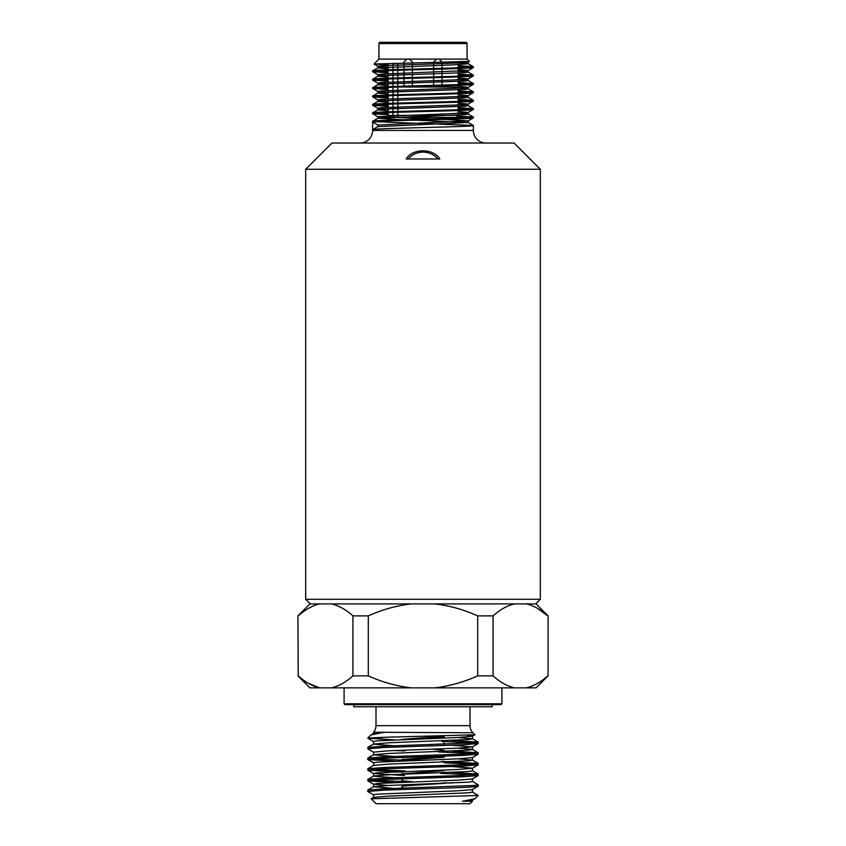<?xml version="1.0" encoding="UTF-8"?>
<svg xmlns="http://www.w3.org/2000/svg" width="846" height="846" viewBox="0 0 846 846"><rect width="100%" height="100%" fill="white"/><g stroke="black" fill="none" stroke-linecap="round" stroke-linejoin="round"><path stroke-width="1.27" d="M375.994 706.738L375.994 725.657L470.006 725.657L470.006 706.738M470.006 725.657A10.078 10.078 0 0 0 472.956 732.773L373.53 732.245L373.53 733.503M375.994 725.657A10.078 10.078 0 0 1 373.53 732.245M388.018 785.479L373.615 784.242L377.295 783.481L457.982 780.149L472.385 778.912L478.159 775.571L478.159 774.069L451.817 772.419M404.42 775.496L373.615 773.582L367.767 770.156L383.947 768.824L462.053 766.159L478.159 764.9L478.159 763.409L441.612 761.4M394.183 777.749L373.53 776.152L373.53 773.487L377.295 772.821L457.982 769.49L472.385 768.242L478.159 764.9M394.183 782.539L367.841 780.9L367.841 779.399L373.615 776.057L388.018 774.82L468.705 771.489L472.47 770.822L472.47 768.157L451.817 766.55M373.53 765.493L373.53 762.828L377.295 762.161L457.982 758.83L472.385 757.582L478.159 754.241L478.159 752.75L451.817 751.1M394.183 756.43L373.53 754.822L373.53 752.157L388.018 750.825L457.982 748.16L472.385 746.923L451.817 745.231M394.183 745.77L373.53 744.163L373.53 741.498L377.295 740.832L457.982 737.501L472.385 736.263L474.934 734.751L472.956 732.773M373.615 752.253L367.767 748.826L367.841 747.409L373.615 744.068L388.018 742.83L468.705 739.499L472.47 738.833L472.47 736.168L467.098 735.364M472.47 789.519L472.47 792.142L468.705 792.808L388.018 796.139L373.615 797.376L371.161 798.793L478.233 795.473L472.385 792.046M394.183 788.419L373.615 786.717L388.018 785.479L468.705 782.148L472.47 781.482L472.47 778.817M367.767 770.156L367.841 768.739L373.615 765.397L388.018 764.16L468.705 760.829L472.385 760.068L457.982 758.83M394.183 761.22L367.841 759.571L367.841 758.079L373.615 754.738L388.018 753.49L468.705 750.159L472.385 749.408L457.982 748.16M472.47 738.833L457.982 737.501M381.567 732.773L370.929 734.963L373.615 733.408L386.463 732.245M478.233 784.813L478.233 786.146C479.005 787.034 452.494 787.922 423 788.81L383.947 790.143L367.767 791.475L367.841 790.058L383.947 788.81L474.035 785.479L478.233 784.813L472.385 781.387M451.817 783.079L443.759 782.804M403.235 781.524L371.965 780.149M367.841 779.399L383.947 778.151L462.053 775.486L478.233 774.153M405.329 770.939L371.965 769.49M367.841 768.739L383.947 767.491L462.053 764.826L478.233 763.494M401.734 760.152L371.965 758.83M367.841 758.079L383.947 756.821L462.053 754.156L478.233 752.824M367.841 747.409L383.947 746.161L474.035 742.83L478.159 742.079L451.817 740.44M370.929 734.963L367.767 738.05M377.157 737.501L381.282 738.05L367.904 738.05L385.702 737.247L474.913 734.804M394.183 739.901L367.767 738.167M367.767 748.826L383.947 747.494L462.053 744.829L478.159 743.581L478.233 742.164M474.035 742.83L441.898 741.424M405.065 750.941L394.183 750.561M367.767 759.497L383.947 758.153L462.053 755.489L478.159 754.241M474.035 753.49L438.651 751.978M474.035 764.16L444.055 762.817M403.151 772.197L367.841 770.241M367.767 780.816L383.947 779.483L462.053 776.818L478.159 775.571M474.035 774.82L440.629 773.371M478.233 786.146L472.385 789.572L457.982 790.809L377.295 794.14L373.53 794.806L373.53 797.471M472.47 792.142L478.233 795.473L475.082 798.624L472.385 800.231L462.434 801.247L472.47 801.247L472.47 800.136M472.47 801.247L470.006 803.7L375.994 803.7L371.161 798.793M367.767 791.475L373.615 794.902M474.796 798.836L462.434 801.247M403.003 788.102L401.734 787.33L401.808 786.399L407.962 785.648L443.484 783.417M412.362 781.736L401.808 780.699L401.808 779.684L403.405 778.764M401.734 773.9L444.192 770.632M401.734 760.469L444.192 757.202M444.266 750.391L432.105 749.186M443.452 744.184L444.192 742.746M412.689 739.182L444.192 737.046M401.808 759.539L444.266 756.271M401.808 739.393L444.266 736.126M492.256 704.644L492.256 706.738L353.744 706.738L353.744 704.644M388.06 64.814L388.06 69.837M458.225 92.965L458.257 85.34M458.257 84.568L458.257 76.944M458.257 76.172L458.257 68.547M458.257 67.775L458.257 62.012M406.196 158.985C412.266 148.156 433.67 148.103 439.804 158.985L406.196 158.985M331.918 143.037L514.082 143.037L540.319 169.274L305.681 169.274L331.918 143.037M548.081 615.888L548.081 675.869L548.081 615.888L536.1 603.907L309.9 603.907L297.919 615.888L298.236 675.869L297.919 615.888M501.911 703.798L501.075 704.644L344.925 704.644L344.089 703.798L501.911 703.798L501.911 687.851M352.93 675.869L352.93 615.888L368.306 615.888L368.306 675.869L352.93 675.869C345.982 682.151 338.823 686.138 331.463 687.851L309.9 687.851L297.919 675.869M477.694 675.869L477.694 615.888L493.07 615.888L493.07 675.869L477.694 675.869C463.83 682.14 449.522 686.127 434.759 687.851L331.463 687.851M548.081 675.869L536.1 687.851L434.759 687.851M514.537 687.851C507.198 686.148 500.039 682.162 493.07 675.869M477.694 615.888C463.756 609.596 449.438 605.609 434.759 603.907M514.537 603.907C507.24 605.577 500.081 609.575 493.07 615.888M411.241 687.851C396.52 686.138 382.202 682.151 368.306 675.869M352.93 615.888C345.94 609.585 338.781 605.599 331.463 603.907M411.241 603.907C396.605 605.599 382.297 609.585 368.306 615.888M308.504 683.399L319.703 687.851C312.364 686.148 305.205 682.162 298.236 675.869M298.236 615.888C305.226 609.585 312.385 605.599 319.703 603.907C312.407 605.577 305.247 609.575 298.236 615.888M547.764 675.869C540.816 682.151 533.657 686.138 526.297 687.851M537.252 608.221L547.764 615.888C540.774 609.585 533.615 605.599 526.297 603.907L526.297 603.907M423 152.058C416.623 152.354 411.653 154.67 408.089 158.985A19.521 19.521 0 0 1 437.911 158.985C434.336 154.659 429.366 152.354 423 152.058M378.923 59.093L373.964 64.053L469.382 61.398L467.077 59.093L467.077 43.558A1.258 1.258 0 0 0 465.818 42.3L380.182 42.3A1.258 1.258 0 0 0 378.923 43.558L378.923 59.093L467.077 59.093M388.06 64.73L373.964 64.053M468.166 63.683L473.369 66.718L468.166 63.683L458.257 62.837M473.168 66.601L458.257 65.65M469.234 61.472L468.166 62.128L454.979 63.112L381.218 65.734L377.781 66.263L377.781 67.934L454.979 64.793L468.219 63.746L468.219 62.065L466.569 61.705M377.781 67.934L388.06 68.864M458.257 71.223L468.166 72.069L464.782 72.661L391.021 75.283L377.834 76.267L388.071 77.261M458.257 79.619L468.166 80.465L464.782 81.057L391.021 83.68L377.834 84.663L388.071 85.647M458.257 88.016L468.166 88.862L464.782 89.454L391.021 92.077L377.834 93.06L388.113 94.043M458.204 96.412L468.166 97.258L464.782 97.84L391.021 100.473L377.834 101.457L388.166 102.451M458.162 104.798L468.166 105.655L464.782 106.236L391.021 108.859L377.834 109.853L388.219 110.847M458.12 113.195L468.166 114.051L464.782 114.633L377.834 118.239L401.998 119.762M414.752 120.164L468.219 122.501L377.834 126.636L372.631 129.671L372.631 122.046L377.781 125.018L377.781 126.699M374.746 121.665L473.369 125.472C476.478 126.879 369.522 128.275 372.631 129.671L372.631 130.443A12.595 12.595 0 0 1 360.036 143.037M377.834 126.636L372.631 129.671M457.993 116.008L473.369 117.086C476.478 118.482 369.522 119.878 372.631 121.285L372.631 122.046C369.522 120.65 476.478 119.254 473.369 117.848L468.166 120.893L377.781 125.018M377.834 118.239L372.631 121.285M374.746 113.269L388.24 113.967M458.151 107.622L473.369 108.69C476.478 110.086 369.522 111.482 372.631 112.888L372.684 113.713L388.24 114.739M377.834 109.853L372.631 112.888M374.746 104.872L388.187 105.57M458.194 99.225L473.369 100.293C476.478 101.689 369.522 103.096 372.631 104.492L372.684 105.316L388.187 106.342M377.834 101.457L372.631 104.492M374.746 96.476L388.134 97.174M458.236 90.839L473.369 91.897C476.478 93.293 369.522 94.699 372.631 96.095L372.684 96.92L388.145 97.946M377.834 93.06L372.631 96.095M374.746 88.09L388.081 88.777M458.257 82.443L473.369 83.5C476.478 84.907 369.522 86.303 372.631 87.698L372.684 88.523L388.092 89.549M377.834 84.663L372.631 87.698M374.746 79.693L388.071 80.381M458.257 74.046L473.369 75.114C476.478 76.51 369.522 77.906 372.631 79.302L372.684 80.137L388.071 81.153M377.834 76.267L372.631 79.302M374.746 71.297L388.06 71.984M458.257 69.552L468.166 70.525L473.316 67.543L473.369 66.718C476.478 68.114 369.522 69.509 372.631 70.916L372.684 71.741L388.06 72.756M377.834 67.87L372.631 70.916M377.781 66.263L388.06 67.183M468.166 70.525L381.218 74.131L377.834 74.712L388.071 75.58M458.257 77.948L468.166 78.911L454.979 79.905L381.218 82.527L377.834 83.109L388.071 83.976M458.257 86.334L468.166 87.307L454.979 88.291L381.218 90.924L377.834 91.505L388.103 92.373M458.215 94.731L468.166 95.704L454.979 96.687L381.218 99.31L377.834 99.902L388.155 100.769M458.172 103.127L468.166 104.1L454.979 105.084L381.218 107.706L377.834 108.299L388.208 109.166M458.13 111.513L468.166 112.497L454.979 113.48L377.781 116.632L431.249 118.969M444.002 119.371L468.166 120.893M458.257 66.422L471.254 67.098M473.369 67.479C476.478 68.886 369.522 70.281 372.631 71.677M458.257 74.818L471.254 75.495M473.369 75.114L473.316 75.939L468.166 78.911M473.369 75.876C476.478 77.282 369.522 78.678 372.631 80.074M458.257 83.215L471.254 83.891M473.369 83.5L473.316 84.325L468.166 87.307M473.369 84.272C476.478 85.668 369.522 87.075 372.631 88.47M458.236 91.601L471.254 92.288M473.369 91.897L473.316 92.722L468.166 95.704M473.369 92.669C476.478 94.065 369.522 95.471 372.631 96.867M458.194 99.997L471.254 100.674M473.369 100.293L473.316 101.118L468.166 104.1M473.369 101.065C476.478 102.461 369.522 103.857 372.631 105.264M458.141 108.394L471.254 109.071M473.369 108.69L473.316 109.515L468.166 112.497M473.369 109.462C476.478 110.858 369.522 112.254 372.631 113.66M457.549 116.769L471.254 117.467M468.166 62.128L469.382 61.398M386.485 42.3L459.515 42.3M388.06 70.609L388.071 78.234M388.071 79.006L388.071 86.63M473.369 125.472L473.369 130.443A12.595 12.595 0 0 0 485.964 143.037M473.369 117.086L473.369 117.848M310.302 603.907L305.681 599.285L540.319 599.285L540.319 169.274M403.965 117.435L456.015 117.435L458.109 115.342L388.24 115.342L390.366 117.435L388.24 115.342L388.229 112.571L388.24 115.342M446.339 117.435L442.035 117.435M433.638 117.435L412.362 117.435M392.988 112.412L392.988 117.435L390.366 117.435M388.081 87.392L388.124 95.016L388.081 87.392M388.124 95.788L388.177 103.413L388.124 95.788M388.177 104.185L388.219 111.809L388.177 104.185M458.257 87.001L400.327 87.001M372.631 130.443L473.369 130.443M467.077 43.558L378.923 43.558M392.988 111.64L392.988 104.016M392.988 103.254L392.988 95.63M392.988 94.858L392.988 87.233M392.988 86.461L392.988 78.837M392.988 78.065L392.988 70.44M392.988 69.668L392.988 63.291M373.53 784.147L373.53 786.812M472.47 757.487L472.47 760.163M472.47 746.828L472.47 749.493M373.615 786.717L367.841 790.058M472.385 770.727L478.159 774.069M472.385 760.068L478.159 763.409M472.385 749.408L478.159 752.75M472.385 738.738L478.159 742.079M373.615 784.242L367.841 780.9M373.615 762.912L367.841 759.571M472.385 746.923L478.159 743.581M373.615 741.593L367.841 738.251M401.808 780.699L404.293 782.138M344.089 703.798L344.089 687.851M468.166 72.069L473.316 75.051M468.166 80.465L473.316 83.447M468.166 88.862L473.316 91.844M468.166 97.258L473.316 100.24M468.166 105.655L473.316 108.626M468.166 114.051L473.316 117.023M468.166 122.437L473.316 125.42M468.219 70.461L468.219 72.132M377.781 74.66L377.781 76.33M468.219 78.847L468.219 80.529M377.781 83.045L377.781 84.727M468.219 87.244L468.219 88.925M377.781 91.442L377.781 93.123M468.219 95.64L468.219 97.322M377.781 99.839L377.781 101.52M468.219 104.037L468.219 105.718M377.781 108.235L377.781 109.917M468.219 112.433L468.219 114.115M377.781 116.632L377.781 118.303M468.219 120.83L468.219 122.501M373.974 64.095L377.834 66.326M372.684 71.741L377.834 74.712M372.684 80.137L377.834 83.109M372.684 88.523L377.834 91.505M372.684 96.92L377.834 99.902M372.684 105.316L377.834 108.299M372.684 113.713L377.834 116.695M535.698 603.907L540.319 599.285M305.681 599.285L305.681 169.274M403.965 62.022L406.905 59.093M412.362 62.022L409.422 59.093M433.638 62.022L436.578 59.093M442.035 62.022L439.095 59.093M433.638 62.541L433.638 68.537L433.638 62.541M433.638 69.309L433.638 76.933L433.638 69.309M433.638 77.695L433.638 85.319L433.638 77.695M433.638 86.091L433.638 87.001L433.638 86.091M403.965 63.069L403.965 69.33L403.965 63.069M403.965 70.102L403.965 77.726L403.965 70.102M403.965 78.498L403.965 86.123L403.965 78.498M412.362 62.911L412.362 69.097M412.362 69.858L412.362 77.483M412.362 78.255L412.362 85.88M442.035 62.371L442.035 68.293M442.035 69.065L442.035 76.69M442.035 77.462L442.035 85.086M442.035 85.858L442.035 87.001M397.694 63.196L397.726 69.52M397.726 70.292L397.768 77.917M397.768 78.678L397.81 86.303M397.821 87.075L397.853 94.699M397.863 95.471L397.895 103.096M397.906 103.868L397.948 111.482M397.948 112.254L397.98 117.435M458.109 115.342L458.13 110.519M458.141 109.758L458.183 102.123M458.183 101.361L458.225 93.737"/></g></svg>
